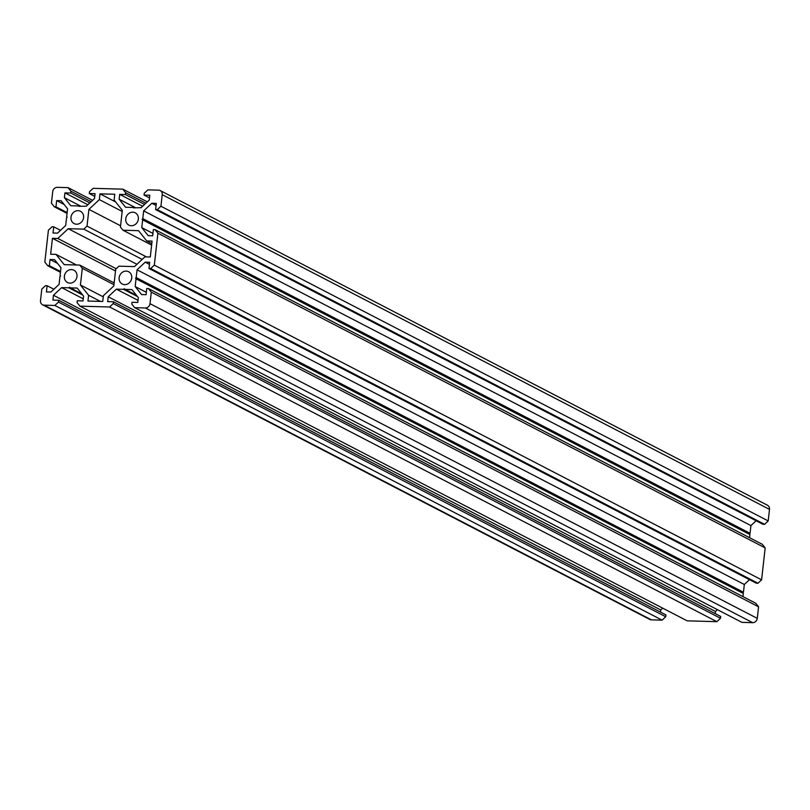 <?xml version="1.0" encoding="UTF-8"?>
<svg xmlns="http://www.w3.org/2000/svg" width="810" height="810" viewBox="0 0 810 810"><rect width="100%" height="100%" fill="white"/><g stroke="black" fill="none" stroke-linecap="round" stroke-linejoin="round"><path stroke-width="1.21" d="M69.923 283.125A6.925 6.176 117.4 0 1 67.493 282.508A6.925 6.176 117.4 0 1 64.668 274.813A6.925 6.176 117.4 0 1 71.442 269.578A6.925 6.176 117.4 0 1 73.872 270.196A6.925 6.176 117.4 0 1 76.697 277.891A6.925 6.176 117.4 0 1 69.923 283.125M132.81 212.19A6.925 6.176 -62.6 0 0 126.036 217.424A6.925 6.176 -62.6 0 0 128.861 225.119A6.925 6.176 -62.6 0 0 131.281 225.737A6.925 6.176 -62.6 0 0 138.054 220.502A6.925 6.176 -62.6 0 0 135.23 212.807A6.925 6.176 -62.6 0 0 132.81 212.19M126.198 271.097A6.925 6.176 -62.6 0 0 119.424 276.332A6.925 6.176 -62.6 0 0 122.249 284.026A6.925 6.176 -62.6 0 0 124.679 284.654A6.925 6.176 -62.6 0 0 131.453 279.42A6.925 6.176 -62.6 0 0 128.628 271.725A6.925 6.176 -62.6 0 0 126.198 271.097M76.535 224.208A6.925 6.176 117.4 0 1 74.105 223.59A6.925 6.176 117.4 0 1 71.28 215.895A6.925 6.176 117.4 0 1 78.054 210.661A6.925 6.176 117.4 0 1 80.484 211.288A6.925 6.176 117.4 0 1 83.308 218.973A6.925 6.176 117.4 0 1 76.535 224.208M76.504 264.992L56.011 254.37L50.645 254.219L52.437 238.312L57.804 238.464L68.232 228.703L83.774 229.139L142.185 259.413M68.232 228.703L136.951 264.313M83.774 229.139L87.034 226.101L146.458 256.892M115.668 201.963L99.984 193.843L99.336 199.614L88.908 209.375L120.568 225.777M88.908 209.375L87.034 226.101M99.336 199.614L122.178 211.451M99.984 193.843L114.767 194.248L114.119 200.029L122.31 210.296L120.427 227.033L122.988 230.232L151.632 245.086M100.42 301.411L88.604 295.285L87.956 301.057L102.738 301.472L103.386 295.701L113.825 285.94L115.698 269.214L118.948 266.176L134.5 266.601L144.929 256.851L150.296 257.003L152.077 241.096L146.711 240.945L138.53 230.668L122.988 230.232M146.711 240.945L151.804 243.577M88.604 295.285L80.423 285.009L103.265 296.845M80.423 285.009L82.296 268.282L113.967 284.695M82.296 268.282L79.745 265.083L114.159 282.913M56.011 254.37L64.203 264.647L79.745 265.083M52.437 238.312L115.496 270.996M57.804 238.464L116.215 268.738M81.962 294.06L69.468 287.216L68.82 287.823L82.721 295.022M69.974 287.854L77.173 288.056L83.572 296.095L83.035 300.925L77.274 300.763L77.061 302.575L79.917 306.16L687.194 620.845L716.86 621.675L109.593 306.98L79.917 306.16M136.708 295.589L124.213 288.745L123.576 289.352L116.377 289.15L108.216 296.784L107.669 301.614L113.43 301.776L113.228 303.578L720.505 618.273L716.86 621.675M113.228 303.578L109.593 306.98M113.43 301.776L720.708 616.461L720.505 618.273M108.216 296.784L715.483 611.469L715.24 613.626M717.417 609.657L715.483 611.469M116.377 289.15L138.014 300.358M123.576 289.352L137.477 296.551M124.72 289.383L131.919 289.585L138.328 297.624L137.781 302.454L132.02 302.292L131.817 304.104L134.673 307.678L741.94 622.374L752.672 622.667A4.516 4.03 -62.6 0 0 757.279 618.364L758.575 606.822L151.298 292.126L150.002 303.679L757.279 618.364M134.673 307.678L145.405 307.982A4.516 4.03 -62.6 0 0 150.002 303.679M136.04 278.792L743.317 593.477L135.543 278.154L136.04 278.792L135.179 286.537L141.578 294.577L146.073 294.698L146.762 288.502L148.443 288.552L755.72 603.237L758.575 606.822M148.443 288.552L151.298 292.126M135.179 286.537L146.337 292.319M743.317 593.477L742.962 596.626M742.81 592.849L743.448 592.242L744.319 584.496L749.483 579.666M135.543 278.154L136.181 277.557L743.448 592.242M136.181 277.557L137.052 269.811L744.319 584.496M137.052 269.811L145.213 262.177L149.465 264.384M145.213 262.177L149.698 262.298L149.01 268.505L756.277 583.19L757.957 583.23L761.592 579.838L765.177 547.904L157.91 233.219L154.325 265.143L761.592 579.838M149.01 268.505L150.69 268.545L757.957 583.23M150.69 268.545L154.325 265.143M142.651 219.874L749.918 534.57L142.145 219.247L142.651 219.874L141.78 227.62L148.19 235.659L152.675 235.791L153.373 229.584L155.054 229.635L762.321 544.32L765.177 547.904M155.054 229.635L157.91 233.219M141.78 227.62L152.948 233.412M749.918 534.57L749.574 537.708M749.422 533.932L750.06 533.324L750.931 525.589L756.094 520.759M142.145 219.247L142.793 218.639L750.06 533.324M142.793 218.639L143.664 210.894L750.931 525.589M143.664 210.894L151.824 203.259L156.077 205.467M151.824 203.259L156.31 203.391L155.611 209.587L762.888 524.272L764.569 524.323L768.204 520.921L769.5 509.379A4.516 4.03 -62.6 0 0 767.475 505.248L160.208 190.563A4.516 4.03 -62.6 0 0 158.618 190.158L147.886 189.854L144.251 193.256L144.048 195.068L149.516 197.903M155.611 209.587L157.302 209.638L764.569 524.323M157.302 209.638L160.937 206.236L768.204 520.921M160.937 206.236L162.233 194.683A4.516 4.03 -62.6 0 0 160.208 190.563M133.518 207.856L141.102 207.694L149.273 200.06L149.81 195.23L144.048 195.068M132.759 207.461L125.56 207.259L119.161 199.219L135.189 207.522M119.161 199.219L119.698 194.39L142.631 206.266M119.698 194.39L125.459 194.552L144.575 204.454M125.459 194.552L125.661 192.739L145.891 203.219M125.661 192.739L122.806 189.155L147.339 201.862M78.772 206.327L86.356 206.165L94.517 198.531L95.064 193.701L89.292 193.539L89.495 191.727L93.14 188.325L122.806 189.155M89.292 193.539L94.76 196.374M78.003 205.932L70.804 205.73L64.405 197.691L80.433 206.003M64.405 197.691L64.942 192.861L87.875 204.748M64.942 192.861L70.713 193.023L89.819 202.925M70.713 193.023L70.916 191.211L91.135 201.69M70.916 191.211L68.06 187.626L92.583 200.343M60.517 230.334L53.723 226.81L53.025 233.017L57.51 233.138L65.681 225.504L66.552 217.758L67.189 217.151L66.683 216.523L67.554 208.777L61.145 200.738L56.66 200.607L55.971 206.813L54.28 206.763L51.425 203.178L52.721 191.636A4.516 4.03 117.4 0 1 57.328 187.333L68.06 187.626M54.28 206.763L67.038 213.374M55.971 206.813L67.129 212.595M56.66 200.607L64.132 204.484M53.723 226.81L52.042 226.77L48.408 230.161L44.823 262.096L47.679 265.68L60.426 272.292M53.905 289.241L47.112 285.727L46.423 291.924L50.908 292.046L59.069 284.411L59.94 276.676L60.578 276.068L60.082 275.43L60.942 267.685L54.543 259.645L50.058 259.524L49.359 265.72L60.517 271.502M49.359 265.72L47.679 265.68M50.058 259.524L57.53 263.392M47.112 285.727L45.431 285.677L41.796 289.079L40.5 300.621A4.516 4.03 -62.6 0 0 44.115 305.157L54.847 305.461L662.114 620.146L651.382 619.842A4.516 4.03 -62.6 0 1 649.792 619.437L42.525 304.752M68.82 287.823L61.621 287.621L53.46 295.255L52.923 300.085L58.684 300.247L58.482 302.059L665.749 616.744L662.114 620.146M58.482 302.059L54.847 305.461M58.684 300.247L665.952 614.932L665.749 616.744M53.46 295.255L660.727 609.94L660.484 612.097M662.661 608.138L660.727 609.94M61.621 287.621L83.268 298.839M145.405 307.982L752.672 622.667M162.233 194.683L769.5 509.379M44.115 305.157L651.382 619.842"/></g></svg>
